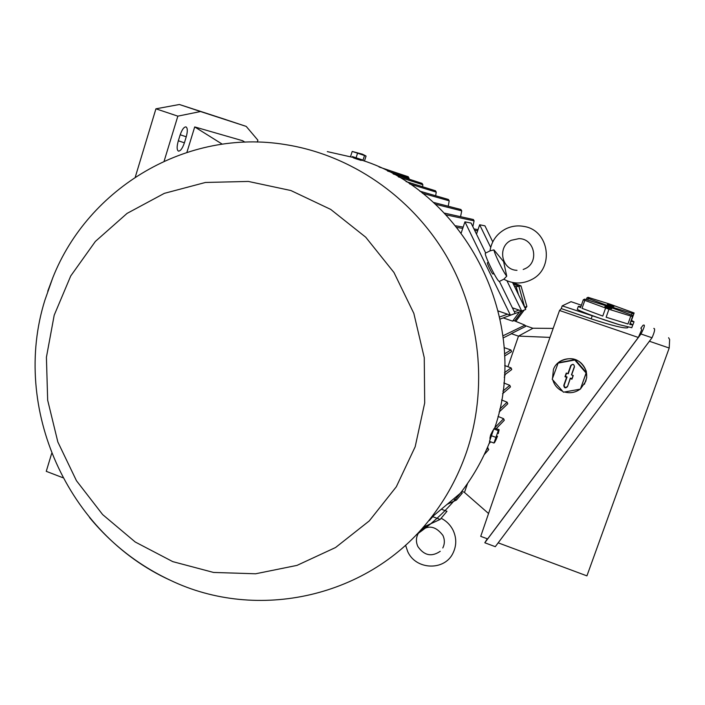 <?xml version="1.0" encoding="UTF-8"?>
<svg xmlns="http://www.w3.org/2000/svg" width="705" height="705" viewBox="0 0 705 705"><rect width="100%" height="100%" fill="white"/><g stroke="black" fill="none" stroke-linecap="round" stroke-linejoin="round"><path stroke-width="1.06" d="M485.701 253.024L471.107 223.08L464.939 221.846L510.411 315.179L515.143 313.434L499.396 281.392C497.571 282.441 483.084 252.839 485.551 253.104L489.993 250.883L493.914 249.887L503.617 261.634L506.736 276.193L503.828 279.206L499.413 281.392M506.736 276.193C503.388 272.227 494.461 253.906 493.914 249.887M493.059 273.998L493.015 274.016C492.231 274.386 486.485 262.621 487.472 262.709L487.49 262.709M493.015 274.016L493.923 273.566M409.023 179.141L408.292 176.761L379.079 166.988M422.586 186.746L422.868 184.754L422.048 183.379L393.196 173.976M435.655 195.77L436.245 192.13L435.47 190.773L406.062 181.582M448.213 206.221L449.217 200.828L448.389 199.471M460.55 216.691L461.74 210.857L460.885 209.491M472.843 226.64L474.086 220.859L473.381 219.528L444.432 213.121M461.229 232.879L464.939 221.846M510.411 315.179L498.312 311.011M476.501 234.139L479.656 224.78L484.943 225.838L492.76 241.877M512.553 282.493L525.727 309.504L521.682 311.002L512.403 307.812M479.656 224.78L490.68 247.393M506.948 280.775L521.682 311.002M514.262 285.992L516.21 286.75L518.457 294.593M513.337 284.097L518.871 286.256L516.21 286.75M518.871 286.256L524.687 307.38M522.061 310.923L514.676 320.898M519.47 311.892L512.614 321.145L503.255 317.911M518.492 336.153L511.266 333.65L525.507 326.494L524.917 325.155L513.927 320.599L512.614 321.145M460.867 492.557L462.313 493.086L456.443 500.057L447.102 504.366M441.312 509.221L446.961 511.319L440.131 519.435L423.194 527.225M432.747 516.695L440.131 519.435M453.535 498.981L456.443 500.057M430.852 523.709L427.776 526.141L421.229 529.437M532.927 328.274L525.454 325.692M464.498 492.354L461.793 491.359M511.063 370.072L511.742 369.385L511.072 367.895L504.692 365.534M510.385 334.329L511.266 333.65M510.799 352.165L511.592 351.434L510.887 349.98L504.137 347.627M503.811 382.965L509.786 385.327L510.455 386.816L509.865 387.468M501.563 399.964L507.107 402.194L507.776 403.692L507.256 404.3M498.038 416.426L503.599 418.7L504.269 420.198L503.811 420.779M487.349 447.728L488.724 449.526L488.327 450.054M523.013 310.579L523.621 310.288M429.415 519.797L429.451 520.325M504.251 377.36L505.274 374.39M507.944 366.679L518.51 336.091L533.015 328.23L553.161 328.407M488.556 513.513L464.472 492.442L467.609 483.357M518.51 336.091L549.979 337.395M559.523 310.482L638.325 337.457L487.631 538.911L480.731 536.346C505.555 463.758 531.817 388.473 559.523 310.482L561.259 308.605L562.211 305.864L571.024 301.687L581.387 305.221M627.996 327.146L627.706 327.772C624.286 328.609 612.107 325.639 591.169 318.836L561.259 308.605M638.325 337.457L641.612 329.975L641.277 328.398M578.32 306.384L577.369 309.116C575.201 309.521 601.347 319.268 619.052 324.617L631.803 327.702M632.949 315.576L630.182 323.322L632.817 324.864L629.688 324.441L632.949 315.576L607.604 306.278L586.366 299.599L584.586 299.132L583.291 299.81L608.953 309.257L632.5 316.554M630.764 316.096L627.952 324L606.133 317.224L608.953 309.257M605.586 308.111L602.766 316.069L582.03 308.332L584.798 300.462M583.291 299.81L580.532 307.671L578.356 306.287L580.902 306.622M582.03 308.332L602.766 316.069M606.133 317.224L627.952 324M629.688 324.441L630.182 323.322M606.829 306.807L611.702 308.825L606.106 307.459L604.828 306.649L606.829 306.807L606.617 307.688L606.829 306.807M606.538 307.072L606.406 307.609M634.13 312.976L631.495 320.37L634.024 321.806L631.046 321.383L634.13 312.976L609.948 304.146L588.032 297.316L586.851 297.942L611.323 306.904L633.725 313.866M632.077 313.434L631.53 314.968M611.12 307.477L611.323 306.904M608.115 305.811L607.913 306.384M587.767 300.039L588.287 298.55M586.851 297.942L586.278 299.581M631.046 321.383L631.495 320.37M609.243 304.63L613.896 306.534L608.582 305.221L607.349 304.463L609.243 304.63L609.049 305.432L609.243 304.622M608.979 304.868L608.856 305.353M619.052 324.617L562.211 305.864M487.261 538.77L484.811 542.771L640.986 333.994C644.079 327.992 645.04 324.996 643.885 325.023L643.022 325.269L640.801 328.239M653.808 328.407C655.306 328.495 654.707 331.614 652.019 337.765L495.289 546.683L484.811 542.771M649.411 341.255L669.204 348.032L586.921 575.87L498.188 542.841M668.596 337.721L669.635 339.546L669.204 348.032M640.986 333.994L652.019 337.765M557.179 363.674L559.365 361.753C571.579 355.611 580.55 358.739 586.287 371.138L586.719 377.668L584.401 384.296M552.491 378.426L553.443 369.376C557.523 357.779 574.69 354.897 582.515 364.582C585.767 368.468 587.115 372.901 586.586 377.889L585.749 381.387L580.612 388.755M580.1 389.169C575.386 392.588 570.204 393.531 564.555 391.989M562.696 391.31C557.655 389.001 554.359 385.212 552.826 379.933M575.104 359.629L558.219 362.775L552.209 379.228L563.454 392.192L580.4 389.116L586.093 373.007L574.787 360.008L575.104 359.629L586.366 372.584L586.093 373.007M580.4 389.116L586.366 372.584M574.787 360.008L557.849 363.154M567.481 386.666C565.419 388.587 564.185 388.147 563.78 385.371L566.609 377.307L564.978 376.734L566.265 373.068L567.904 373.641L570.742 365.569C572.812 363.639 574.055 364.071 574.46 366.856L571.614 374.937L573.253 375.509L571.958 379.175L570.327 378.611L567.481 386.666L570.31 378.1L571.94 378.673L573.068 375.474L571.438 374.901L574.363 366.609C574.002 364.168 572.927 363.798 571.12 365.481L568.204 373.773L566.573 373.201L565.445 376.399L567.076 376.972L564.159 385.247C564.52 387.68 565.595 388.058 567.393 386.384M570.327 378.611L570.31 378.1M571.958 379.175L571.94 378.673M564.978 376.734L565.445 376.399M566.609 377.307L567.076 376.972M51.659 453.474L46.257 471.337L62.842 477.708M244.935 142.163L242.626 140.727L194.712 126.926L222.251 144.164M186.922 152.306L194.712 126.926M184.402 142.824C182.472 148.411 180.48 151.17 178.418 151.108C176.796 149.98 176.726 146.71 178.189 141.282L180.057 135.175C181.987 129.597 183.97 126.838 186.014 126.9C187.653 128.054 187.724 131.35 186.243 136.796L184.402 142.824L178.347 140.78M164.124 161.137L177.845 116.149L200.511 111.531L246.221 126.406L257.889 140.189L257.29 142.093M225.864 119.656L246.221 126.406M135.281 177.061L155.928 108.817L179.396 104.499L200.511 111.531M155.928 108.817L177.845 116.149M179.396 104.499L225.864 119.63M494.69 428.102C531.191 322.194 466.613 192.994 361.462 160.044L361.233 160.432L356.501 158.969L353.461 157.876L353.61 157.409L362.934 160.07L352.403 156.572L362.802 160.467M353.566 157.532L327.314 151.61M416.355 534.69C432.932 523.216 447.56 509.433 460.242 493.35C472.544 477.655 482.423 460.4 489.896 441.568M89.5 517.479C111.901 544.586 138.885 565.525 170.451 580.312C257.299 621.986 369.632 597.752 430.817 518.025C446.168 498.382 458.021 476.527 466.375 452.478C488.195 388.737 480.695 314.404 445.904 255.131C410.83 196.025 350.314 154.853 285.569 144.622C186.984 128.213 88.328 187.6 52.778 277.788L47.737 291.253M489.896 438.316L490.662 434.897L492.83 430.605M353.602 157.418L352.271 156.968M352.394 156.581L362.925 160.079M356.078 157.779L357.567 153.188L352.2 151.434L362.396 154.175M350.729 156.008L352.2 151.434M363.031 160.097L364.52 155.523L357.567 153.188M364.582 160.625L366.062 156.069L364.52 155.523M493.615 429.389L491.033 435.267L489.922 439.876M499.14 429.697L494.646 428.085L493.782 428.975L489.473 441.409L493.976 443.04L498.294 430.596L499.14 429.697L498.673 431.689M491.182 435.664L495.703 437.285M493.782 428.975L498.294 430.596M497.51 436.175L496.108 439.576L497.51 436.175M495.069 441.594L493.976 443.04M54.197 315.197L46.415 357.276L47.667 400.193L57.845 441.982L76.448 480.704L102.63 514.571L135.219 541.995L172.769 561.629L213.536 572.442L255.624 573.782L296.99 565.392L335.545 547.529L369.27 520.916L396.325 486.767L415.174 446.767L424.692 402.969L424.26 357.691L413.844 313.39L393.963 272.491L365.728 237.206L330.715 209.411L290.874 190.526L248.363 181.441L205.446 182.463L164.335 193.355L127.059 213.403L95.378 241.427L70.738 275.946L54.197 315.197M514.721 320.907L522.132 310.896M524.714 307.424L518.933 286.239L513.311 284.044M525.287 308.605L526.882 306.455L520.986 285.86L512.605 282.582M515.831 321.365L524.203 310.077M524.917 307.142L526.882 306.455M518.933 286.239L520.986 285.86M409.138 178.136L387.494 170.989M422.868 184.745L398.343 176.867M436.245 192.13L409.693 183.952M449.217 200.828L422.41 193.188M461.74 210.857L435.329 204.194M474.086 220.859L446.062 214.84M524.917 325.155L502.956 335.818M511.072 367.895L504.507 372.698M509.786 385.327L502.903 391.125M507.107 402.194L499.783 409.076M503.599 418.7L494.813 427.697M510.887 349.98L504.498 353.866M477.611 230.835L474.65 230.35M462.736 228.394L457.025 227.459M488.063 448.027L486.432 449.825M519.012 310.085L514.324 311.76M507.529 314.183L499.704 316.977M627.776 327.675L627.97 327.138M591.169 318.836L592.138 316.096M180.189 134.761L186.243 136.796M525.058 268.711C539.545 262.419 534.681 238.475 518.933 238.634L511.231 240.299C496.99 246.6 501.519 270.059 517.003 270.323M503.793 279.198C512.535 283.939 521.471 284.23 530.609 280.079L531.323 279.709C554.782 268.772 549.503 230.209 523.965 226.437C517.593 225.248 511.486 226.085 505.644 228.949C496.813 233.707 491.596 241.022 489.993 250.883M488.353 262.269L487.472 262.709M525.031 268.72L523.198 269.486M405.56 545.176L407.684 551.504C415.73 570.134 444.837 571.226 453.139 552.843C456.602 545.45 456.611 537.968 453.156 530.407C450.469 525.022 446.459 520.977 441.118 518.263M442.784 547.97C444.82 543.925 444.864 539.73 442.899 535.386C435.108 525.278 426.983 524.485 418.532 533.015C415.976 537.254 415.747 541.757 417.862 546.525C424.137 555.566 431.601 557.153 440.246 551.292M511.592 369.676L504.383 375.051M510.341 387.063L502.542 393.743M507.679 403.894L499.105 412.081M504.19 420.383L496.223 428.649M511.389 351.804L504.586 356.034M448.415 199.471L419.775 191.152M460.929 209.5L433.337 202.379M478.025 229.627L473.963 228.931M463.176 227.089L455.686 225.811M488.644 449.702L484.212 454.654M523.524 310.385L500.145 319.065M511.01 334.02L503.211 337.915M433.69 515.619L429.363 520.528M490.706 441.859L489.067 443.639M631.768 327.746L632.782 324.908M633.019 324.556L633.989 321.85M627.706 327.772L627.935 327.129M362.388 154.175L365.543 155.743M498.259 433.601L499.061 429.891M496.108 439.576L494.549 442.599M430.817 518.025L460.242 493.35M52.778 277.788L44.891 300.198C11.104 407.931 67.495 533.694 170.451 580.312"/></g></svg>
